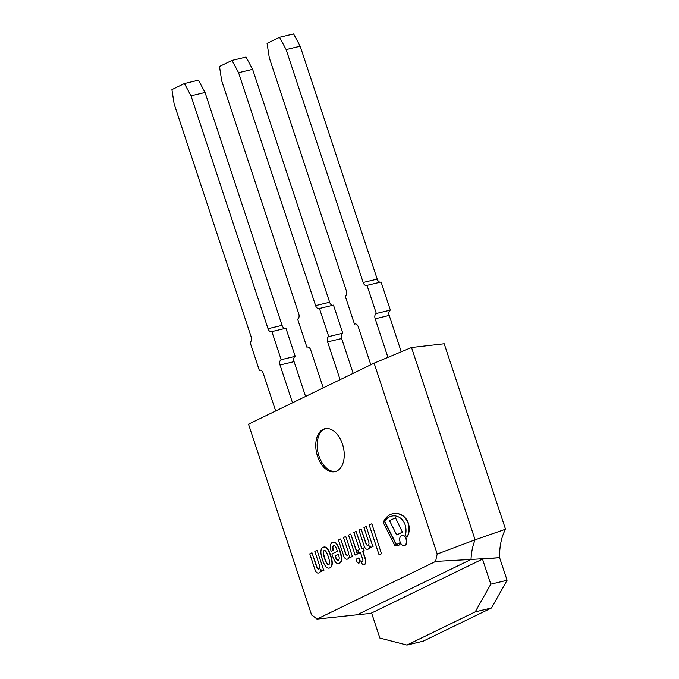 <?xml version="1.0" encoding="UTF-8"?>
<svg xmlns="http://www.w3.org/2000/svg" width="679" height="679" viewBox="0 0 679 679"><rect width="100%" height="100%" fill="white"/><g stroke="black" fill="none" stroke-linecap="round" stroke-linejoin="round"><path stroke-width="1.02" d="M505.532 529.213L444.202 343.761L411.516 347.521L475.105 539.813A53.242 32.999 -103.4 0 0 471.022 559.462A53.242 32.999 76.6 0 1 475.105 539.813L505.532 529.213A53.242 32.999 -103.4 0 0 499.608 557.688L471.022 559.462L357.12 614.792L371.685 613.29M507.086 580.273L491.511 607.977L423.212 641.154L406.925 645.05L379.875 638.056L371.591 612.993L482.506 559.106L499.608 557.688L507.086 580.273L490.798 584.169L482.506 559.106M374.104 363.163L248.506 424.18L311.636 615.055A53.242 32.999 76.6 0 1 316.949 619.104L357.12 614.792L471.022 559.462L435.697 561.414A53.242 32.999 76.6 0 1 437.234 554.039L475.105 539.813L411.516 347.521L374.104 363.163L437.234 554.039M316.949 619.104L435.697 561.414M317.517 456.254A22.059 13.673 76.6 0 1 324.868 428.738A22.059 13.673 76.6 0 1 343.294 447.011A22.059 13.673 76.6 0 1 335.129 471.65A22.059 13.673 76.6 0 1 317.517 456.254M335.825 471.447A22.059 13.673 76.6 0 1 318.926 455.923A22.059 13.673 76.6 0 1 325.581 428.602M491.511 607.977L475.224 611.872L490.798 584.169M406.925 645.05L475.224 611.872M355.329 323.883L354.463 324.087A4.278 2.657 76.6 0 1 354.879 323.934A4.278 2.657 76.6 0 1 358.317 326.972L370.81 364.759M300.186 46.223L377.21 279.128L363.172 282.489L286.139 49.584L300.186 46.223L293.591 33.95L279.544 37.311L267.059 43.371L269.283 57.766L346.315 290.68A4.278 2.657 76.6 0 1 345.17 295.985L354.463 324.087M286.139 49.584L279.544 37.311M390.357 310.116A4.278 2.657 -103.4 0 0 389.211 315.421L375.173 318.782A4.278 2.657 76.6 0 1 376.319 313.477L390.357 310.116L381.063 282.006L367.016 285.367A4.278 2.657 76.6 0 1 366.601 285.528A4.278 2.657 76.6 0 1 363.172 282.489M377.21 279.128A4.278 2.657 -103.4 0 0 380.198 282.218M376.319 313.477L367.016 285.367M389.211 315.421L401.247 351.815M387.938 357.383L375.173 318.782M307.757 346.994L306.891 347.198A4.278 2.657 76.6 0 1 307.307 347.037A4.278 2.657 76.6 0 1 310.744 350.084L323.238 387.87M252.613 69.334L329.638 302.24L315.599 305.601L238.567 72.687L252.613 69.334L246.019 57.061L231.972 60.414L219.487 66.483L221.71 80.877L298.743 313.783A4.278 2.657 76.6 0 1 297.597 319.096L306.891 347.198M238.567 72.687L231.972 60.414M342.785 333.228A4.278 2.657 -103.4 0 0 341.639 338.532L327.601 341.893A4.278 2.657 76.6 0 1 328.746 336.589L342.785 333.228L333.491 305.117L319.444 308.478A4.278 2.657 76.6 0 1 319.028 308.639A4.278 2.657 76.6 0 1 315.599 305.601M329.638 302.24A4.278 2.657 -103.4 0 0 332.625 305.329M328.746 336.589L319.444 308.478M341.639 338.532L353.148 373.34M340.094 379.68L327.601 341.893M260.184 370.106L259.319 370.31A4.278 2.657 76.6 0 1 259.734 370.148A4.278 2.657 76.6 0 1 263.172 373.187L275.666 410.982M205.041 92.446L282.065 325.351L268.027 328.712L190.994 95.798L205.041 92.446L198.446 80.173L184.399 83.525L171.914 89.594L174.138 103.989L251.171 336.894A4.278 2.657 76.6 0 1 250.025 342.199L259.319 370.31M190.994 95.798L184.399 83.525M295.212 356.339A4.278 2.657 -103.4 0 0 294.066 361.644L280.028 365.005A4.278 2.657 76.6 0 1 281.174 359.7L295.212 356.339L285.918 328.229L271.872 331.59A4.278 2.657 76.6 0 1 271.456 331.751A4.278 2.657 76.6 0 1 268.027 328.712M282.065 325.351A4.278 2.657 -103.4 0 0 285.053 328.432M281.174 359.7L271.872 331.59M294.066 361.644L305.575 396.451M292.522 402.791L280.028 365.005M400.067 544.668L399.787 544.736A7.469 4.626 76.6 0 1 399.014 543.073L399.294 543.005A7.469 4.626 -103.4 0 0 400.067 544.668A27.508 17.051 76.6 0 1 398.217 545.296A27.508 17.051 76.6 0 1 398.072 545.33M392.963 513.663A26.473 16.406 76.6 0 1 393.107 513.63A26.473 16.406 76.6 0 1 398.768 513.833L398.488 513.893A26.473 16.406 -103.4 0 0 392.827 513.697A26.473 16.406 -103.4 0 0 390.926 514.351A27.118 16.805 -103.4 0 0 383.228 522.516L394.881 545.644A27.508 17.051 -103.4 0 0 397.936 545.364A27.508 17.051 -103.4 0 0 399.787 544.736M398.768 513.833A25.208 15.625 76.6 0 1 402.409 515.403L402.129 515.471A25.208 15.625 -103.4 0 0 398.488 513.893M402.409 515.403A16.568 10.27 76.6 0 1 406.441 519.316L406.161 519.384A16.568 10.27 -103.4 0 0 402.129 515.471M406.441 519.316A12.23 7.579 76.6 0 1 408.266 522.915L407.986 522.983A12.23 7.579 -103.4 0 0 406.161 519.384M408.266 522.915A12.392 7.681 76.6 0 1 409.242 528.534L408.962 528.601A12.392 7.681 -103.4 0 0 407.986 522.983M409.242 528.534A15.804 9.795 76.6 0 1 408.809 532.811A16.678 10.338 76.6 0 1 407.086 537.208L406.806 537.276A16.678 10.338 -103.4 0 0 408.52 532.879A15.804 9.795 -103.4 0 0 408.962 528.601M392.123 516.048A22.093 13.69 -103.4 0 0 391.851 516.125L391.571 516.193A22.093 13.69 76.6 0 1 391.978 516.082A22.093 13.69 76.6 0 1 399.481 517.449A12.994 8.055 76.6 0 1 403.725 521.854A9.693 6.009 76.6 0 1 405.813 527.778A14.446 8.954 76.6 0 1 405.957 532.124A23.409 14.514 76.6 0 1 405.388 535.086A7.469 4.626 76.6 0 1 406.806 537.276M391.231 516.261A23.366 14.48 -103.4 0 0 384.772 521.396L384.492 521.464A23.366 14.48 76.6 0 1 391.087 516.286A23.366 14.48 76.6 0 1 391.571 516.193M384.772 521.396L396.494 544.702M399.014 543.073A47.089 29.189 76.6 0 1 396.247 544.838L384.492 521.464M314.835 551.382L319.699 566.074A2.555 1.587 76.6 0 1 318.799 569.121A2.555 1.587 76.6 0 1 316.762 567.338L311.958 552.799L309.768 553.86L315.251 570.462A5.135 3.183 -103.4 0 0 316.804 572.592A3.802 2.36 -103.4 0 0 317.984 573.076A5.143 3.191 -103.4 0 0 318.587 573.025A5.143 3.191 -103.4 0 0 319.198 572.762A5.848 3.624 -103.4 0 0 320.878 569.435L321.507 571.319L323.688 570.258L317.076 550.287L314.835 551.382M323.688 570.258L317.076 550.287M323.968 570.199L321.507 571.319M321.065 569.995A5.848 3.624 76.6 0 1 319.478 572.694A5.143 3.191 76.6 0 1 318.867 572.957A5.143 3.191 76.6 0 1 318.723 572.983M318.943 569.07A2.555 1.587 -103.4 0 1 317.042 567.271L311.958 552.799M363.969 527.6L368.833 542.3A2.555 1.587 76.6 0 1 367.933 545.339A2.555 1.587 76.6 0 1 365.896 543.556L361.092 529.017L358.902 530.087L364.385 546.68A5.135 3.183 -103.4 0 0 365.939 548.81A3.802 2.36 -103.4 0 0 367.118 549.294A5.143 3.191 -103.4 0 0 367.712 549.243A5.143 3.191 -103.4 0 0 368.332 548.988A5.848 3.624 -103.4 0 0 370.013 545.653L370.632 547.546L372.813 546.485L366.21 526.514L363.969 527.6M372.813 546.485L366.21 526.514M373.094 546.417L370.632 547.546M370.199 546.222A5.848 3.624 76.6 0 1 368.612 548.921A5.143 3.191 76.6 0 1 367.993 549.184A5.143 3.191 76.6 0 1 367.857 549.209M368.069 545.296A2.555 1.587 -103.4 0 1 366.176 543.489L361.092 529.017M363.859 564.86A6.875 4.261 -103.4 0 0 364.003 564.835A6.875 4.261 -103.4 0 0 364.334 564.733A4.524 2.809 -103.4 0 0 365.82 562.322A4.906 3.039 -103.4 0 0 365.514 559.029L362.968 551.331L364.165 550.745L363.214 547.868L361.72 548.522L356.076 531.453L353.844 532.54L359.488 549.591L357.791 550.423L358.75 553.326L360.447 552.502L362.841 559.734A1.63 1.01 76.6 0 1 362.917 560.387A1.681 1.035 76.6 0 1 362.561 561.355A2.699 1.672 76.6 0 1 362.085 561.609A2.665 1.655 76.6 0 1 362.009 561.626A2.665 1.655 76.6 0 1 361.355 561.584L362.45 564.903A6.875 4.261 -103.4 0 0 363.715 564.903A6.875 4.261 -103.4 0 0 364.054 564.801A4.524 2.809 -103.4 0 0 365.531 562.382A4.906 3.039 -103.4 0 0 365.234 559.097L362.688 551.399L363.885 550.813L362.925 547.936M362.179 561.584A2.665 1.655 76.6 0 1 361.635 561.516L361.355 561.584M358.75 553.326L360.473 552.562M361.983 548.403L356.076 531.453M400.101 541.952A5.245 3.251 -103.4 0 0 404.285 545.61A5.245 3.251 -103.4 0 0 406.229 539.754A5.245 3.251 -103.4 0 0 401.849 535.417A5.245 3.251 -103.4 0 0 400.101 541.952M401.985 535.383A5.245 3.251 76.6 0 1 402.129 535.349A5.245 3.251 76.6 0 1 406.509 539.686A5.245 3.251 76.6 0 1 404.565 545.543A5.245 3.251 76.6 0 1 404.421 545.577M356.798 561.287A2.529 1.57 -103.4 0 0 358.809 563.052A2.529 1.57 -103.4 0 0 359.751 560.226A2.529 1.57 -103.4 0 0 357.638 558.13A2.529 1.57 -103.4 0 0 356.798 561.287M357.782 558.104A2.529 1.57 76.6 0 1 357.918 558.062A2.529 1.57 76.6 0 1 360.031 560.158A2.529 1.57 76.6 0 1 359.098 562.984A2.529 1.57 76.6 0 1 358.953 563.001M355.134 555.074L357.595 553.937L350.72 534.05L348.539 535.111L355.134 555.074L357.315 554.005L350.72 534.05M371.583 523.908L369.223 525.054L379.086 554.879L381.437 553.733L371.863 523.84L381.437 553.733M381.717 553.665L379.086 554.879M395.237 517.941L389.517 520.717L396.714 534.933L402.426 532.158L395.517 517.873L402.426 532.158M402.706 532.09L396.714 534.933M343.515 537.539L348.378 552.239A2.555 1.587 76.6 0 1 347.487 555.278A2.555 1.587 76.6 0 1 345.441 553.495L340.637 538.956L338.448 540.017L343.93 556.619A5.135 3.183 -103.4 0 0 345.484 558.749A3.802 2.36 -103.4 0 0 346.663 559.233A5.143 3.191 -103.4 0 0 347.266 559.182A5.143 3.191 -103.4 0 0 347.877 558.919A5.848 3.624 -103.4 0 0 349.558 555.592L350.186 557.476L352.367 556.424L345.755 536.452L343.515 537.539M352.367 556.424L345.755 536.452M352.647 556.356L350.186 557.476M349.744 556.16A5.848 3.624 76.6 0 1 348.157 558.851A5.143 3.191 76.6 0 1 347.546 559.114A5.143 3.191 76.6 0 1 347.402 559.14M347.623 555.235A2.555 1.587 -103.4 0 1 345.721 553.427L340.637 538.956M338.371 554.285L335.316 555.761L335.816 557.264A6.714 4.159 -103.4 0 0 336.801 559.369L336.521 559.437A6.714 4.159 76.6 0 1 335.536 557.332L335.036 555.829L338.346 554.225A3.022 1.876 76.6 0 1 338.566 554.845A10.193 6.315 76.6 0 1 339.186 557.442A3.65 2.258 76.6 0 1 339.042 559.343A2.427 1.502 76.6 0 1 338.176 560.277L338.176 560.277A2.92 1.816 76.6 0 1 338.091 560.302A2.92 1.816 76.6 0 1 337.455 560.277A2.419 1.502 76.6 0 1 336.521 559.437M336.801 559.369A2.419 1.502 -103.4 0 0 337.735 560.217L337.455 560.277M337.735 560.217A2.92 1.816 -103.4 0 0 338.252 560.26M338.914 563.434A7.248 4.49 -103.4 0 0 339.05 563.4A7.248 4.49 -103.4 0 0 339.644 563.188A5.695 3.531 -103.4 0 0 341.155 561.55A6.501 4.032 -103.4 0 0 341.63 559.462A12.188 7.554 -103.4 0 0 341.384 556.262A15.77 9.778 -103.4 0 0 340.485 552.502A29.995 18.588 -103.4 0 0 339.381 549.039A19.649 12.18 -103.4 0 0 337.641 545.271A5.771 3.573 -103.4 0 0 336.275 543.302A4.176 2.589 -103.4 0 0 335.655 542.733A5.424 3.361 -103.4 0 0 335.027 542.351A4.583 2.843 -103.4 0 0 334.348 542.139A6.315 3.913 -103.4 0 0 333.542 542.139A5.525 3.429 -103.4 0 0 333.143 542.19A5.525 3.429 -103.4 0 0 333.007 542.232M333.262 542.207A5.525 3.429 -103.4 0 0 332.863 542.258A5.525 3.429 -103.4 0 0 332.345 542.453A4.889 3.03 -103.4 0 0 331.496 543.081A5.016 3.115 -103.4 0 0 330.953 543.811A10.906 6.756 -103.4 0 0 330.631 544.524A4.252 2.631 -103.4 0 0 330.418 545.381A13.572 8.411 -103.4 0 0 330.317 546.671A7.342 4.549 -103.4 0 0 330.495 548.895A8.292 5.143 -103.4 0 0 330.877 550.448L331.148 551.289L333.194 550.296A4.015 2.487 76.6 0 1 332.863 549.141A5.975 3.701 76.6 0 1 332.642 547.401A2.351 1.451 76.6 0 1 332.931 546.145A2.512 1.553 76.6 0 1 333.499 545.577A2.64 1.638 76.6 0 1 333.661 545.517A2.64 1.638 76.6 0 1 334.289 545.56A2.631 1.63 76.6 0 1 335.129 546.171A5.627 3.488 76.6 0 1 335.799 547.181A6.985 4.329 76.6 0 1 336.538 548.878A42.115 26.108 76.6 0 1 337.378 551.297L331.895 553.962L332.642 556.228A19.335 11.984 -103.4 0 0 334.73 561.007A7.002 4.337 -103.4 0 0 336.597 563.086A6.001 3.718 -103.4 0 0 337.743 563.519A7.248 4.49 -103.4 0 0 338.77 563.468A7.248 4.49 -103.4 0 0 339.364 563.256A5.695 3.531 -103.4 0 0 340.866 561.618A6.501 4.032 -103.4 0 0 341.35 559.53A12.188 7.554 -103.4 0 0 341.096 556.33A15.77 9.778 -103.4 0 0 340.204 552.57A29.995 18.588 -103.4 0 0 339.101 549.107A19.649 12.18 -103.4 0 0 337.361 545.339A5.771 3.573 -103.4 0 0 335.995 543.37A4.176 2.589 -103.4 0 0 335.375 542.801A5.424 3.361 -103.4 0 0 334.747 542.419A4.583 2.843 -103.4 0 0 334.068 542.207A6.315 3.913 -103.4 0 0 333.262 542.207L333.542 542.139M331.148 551.289L333.474 550.228A4.015 2.487 76.6 0 1 333.143 549.073A5.975 3.701 76.6 0 1 332.922 547.333A2.351 1.451 76.6 0 1 333.211 546.077A2.512 1.553 76.6 0 1 333.779 545.509L333.499 545.577M324.486 550.474A1.698 1.052 -103.4 0 0 324.392 550.533A1.698 1.052 -103.4 0 0 324.095 550.711A2.105 1.307 -103.4 0 0 323.798 551.127A2.029 1.256 -103.4 0 0 323.628 551.823A3.785 2.343 -103.4 0 0 323.586 552.579A5.449 3.378 -103.4 0 0 323.637 553.546A11.017 6.824 -103.4 0 0 323.841 554.735A15.227 9.438 -103.4 0 0 324.095 555.88A19.708 12.214 -103.4 0 0 324.613 557.722A9.837 6.103 -103.4 0 0 324.842 558.435L324.562 558.503A9.837 6.103 76.6 0 1 324.333 557.79A19.708 12.214 76.6 0 1 323.815 555.948A15.227 9.438 76.6 0 1 323.56 554.802A11.017 6.824 76.6 0 1 323.357 553.614A5.449 3.378 76.6 0 1 323.306 552.647A3.785 2.343 76.6 0 1 323.348 551.891A2.029 1.256 76.6 0 1 323.518 551.195A2.105 1.307 76.6 0 1 323.815 550.779A1.698 1.052 76.6 0 1 324.112 550.593A1.698 1.052 76.6 0 1 324.333 550.499A1.698 1.052 76.6 0 1 324.426 550.482A2.105 1.307 76.6 0 1 324.876 550.533A2.029 1.256 76.6 0 1 325.402 550.898A3.785 2.343 76.6 0 1 325.861 551.399A5.449 3.378 76.6 0 1 326.378 552.146A11.017 6.824 76.6 0 1 326.905 553.181A15.227 9.438 76.6 0 1 327.371 554.217A19.708 12.214 76.6 0 1 328.05 555.982A9.735 6.035 76.6 0 1 328.288 556.687A9.735 6.035 76.6 0 1 328.517 557.4A19.708 12.214 76.6 0 1 329.035 559.241A15.227 9.438 76.6 0 1 329.29 560.387A11.017 6.824 76.6 0 1 329.493 561.575A5.449 3.378 76.6 0 1 329.544 562.543A3.785 2.343 76.6 0 1 329.502 563.298A2.029 1.256 76.6 0 1 329.332 563.994A2.105 1.307 76.6 0 1 329.035 564.41A1.698 1.052 76.6 0 1 328.738 564.589A1.698 1.052 76.6 0 1 328.517 564.69A1.698 1.052 76.6 0 1 328.424 564.707A2.105 1.307 76.6 0 1 327.974 564.656A2.029 1.256 76.6 0 1 327.448 564.291A3.785 2.343 76.6 0 1 326.989 563.791A5.449 3.378 76.6 0 1 326.472 563.044A11.017 6.824 76.6 0 1 325.945 562.008A15.227 9.438 76.6 0 1 325.479 560.964A19.708 12.214 76.6 0 1 324.8 559.207A9.837 6.103 76.6 0 1 324.562 558.503M324.842 558.435A9.837 6.103 -103.4 0 0 325.08 559.14A19.708 12.214 -103.4 0 0 325.759 560.896A15.227 9.438 -103.4 0 0 326.226 561.94A11.017 6.824 -103.4 0 0 326.752 562.976A5.449 3.378 -103.4 0 0 327.27 563.723A3.785 2.343 -103.4 0 0 327.728 564.224A2.029 1.256 -103.4 0 0 328.254 564.589L327.974 564.656M326.93 567.585A4.651 2.886 -103.4 0 0 328.288 568.119A6.612 4.099 -103.4 0 0 329.264 568.077A6.612 4.099 -103.4 0 0 329.824 567.873A6.612 4.099 -103.4 0 0 331.08 566.761A4.651 2.886 -103.4 0 0 331.759 565.191A7.69 4.77 -103.4 0 0 331.929 562.382A10.491 6.501 -103.4 0 0 331.42 559.046A20.82 12.901 -103.4 0 0 330.469 555.634A20.82 12.901 -103.4 0 0 329.213 552.375A10.491 6.501 -103.4 0 0 327.677 549.532A7.69 4.77 -103.4 0 0 325.92 547.614A4.651 2.886 -103.4 0 0 324.57 547.07A6.612 4.099 -103.4 0 0 323.594 547.121A6.612 4.099 -103.4 0 0 323.026 547.325A6.612 4.099 -103.4 0 0 321.77 548.428A4.651 2.886 -103.4 0 0 321.091 549.998A7.69 4.77 -103.4 0 0 320.921 552.808A10.491 6.501 -103.4 0 0 321.439 556.152A20.82 12.901 -103.4 0 0 322.381 559.564A20.82 12.901 -103.4 0 0 323.645 562.823A10.491 6.501 -103.4 0 0 325.173 565.666A7.69 4.77 -103.4 0 0 326.93 567.585M329.4 568.043A6.612 4.099 -103.4 0 0 329.544 568.009A6.612 4.099 -103.4 0 0 330.104 567.805A6.612 4.099 -103.4 0 0 331.36 566.693A4.651 2.886 -103.4 0 0 332.048 565.123A7.69 4.77 -103.4 0 0 332.209 562.314A10.491 6.501 -103.4 0 0 331.7 558.978A20.82 12.901 -103.4 0 0 330.749 555.566A20.82 12.901 -103.4 0 0 329.493 552.307A10.491 6.501 -103.4 0 0 327.957 549.464A7.69 4.77 -103.4 0 0 326.2 547.546A4.651 2.886 -103.4 0 0 324.851 547.002A6.612 4.099 -103.4 0 0 323.875 547.053A6.612 4.099 -103.4 0 0 323.73 547.087"/></g></svg>
